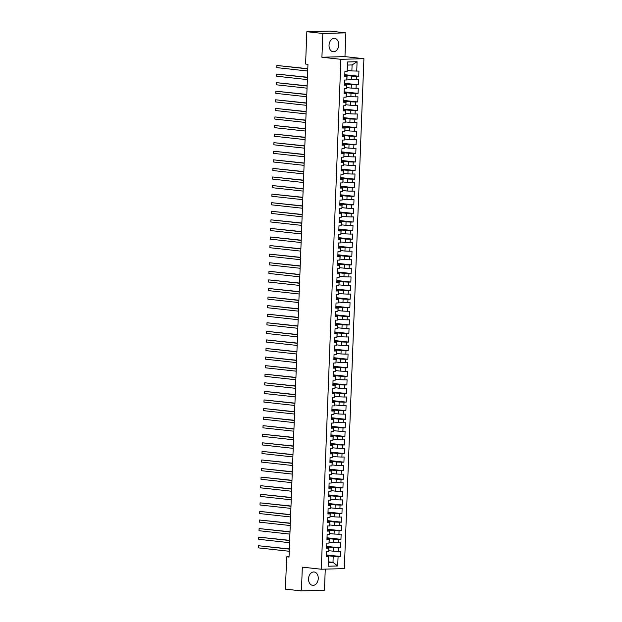 <?xml version="1.0" encoding="UTF-8"?>
<svg xmlns="http://www.w3.org/2000/svg" width="622" height="622" viewBox="0 0 622 622"><rect width="100%" height="100%" fill="white"/><g stroke="black" fill="none" stroke-linecap="round" stroke-linejoin="round"><path stroke-width="0.93" d="M329.038 45.219A6.71 4.836 96.3 0 0 333.159 51.758A6.71 4.836 96.3 0 0 338.749 44.955A6.71 4.836 96.3 0 0 334.628 38.416A6.71 4.836 96.3 0 0 329.038 45.219M308.535 578.802A6.71 4.836 96.3 0 0 312.664 585.341A6.71 4.836 96.3 0 0 318.254 578.546A6.71 4.836 96.3 0 0 314.126 571.999A6.71 4.836 96.3 0 0 308.535 578.802M345.871 32.857L322.834 33.471L321.916 57.232L344.961 56.618L345.871 32.857L329.87 31.1L306.833 31.714L305.589 64.043L307.96 64.307L289.028 557.071L286.664 556.807L285.42 589.143L301.413 590.9L324.459 590.286L325.267 569.122M344.961 56.618L363.917 58.701L344.331 568.617L321.294 569.231L340.879 59.315L363.917 58.701M328.4 561.837L332.988 562.342L337.715 565.966L338.08 556.534L340.288 556.472L340.483 551.325L338.275 551.387L338.407 547.959L340.615 547.896L340.817 542.749L338.601 542.812L338.733 539.383L340.949 539.321L341.144 534.174L338.936 534.236L339.068 530.807L341.276 530.745L341.47 525.598L339.262 525.66L339.394 522.231L341.602 522.169L341.805 517.022L339.589 517.084L339.721 513.655L341.937 513.593L342.131 508.446L339.923 508.508L340.055 505.08L342.263 505.017L342.465 499.87L340.25 499.933L340.382 496.504L342.598 496.442L342.792 491.294L340.584 491.357L340.716 487.928L342.924 487.866L343.119 482.719L340.91 482.781L341.043 479.352L343.251 479.29L343.453 474.143L341.237 474.205L341.369 470.776L343.585 470.714L343.779 465.567L341.571 465.629L341.703 462.2L343.912 462.138L344.106 456.991L341.898 457.053L342.03 453.625L344.238 453.562L344.44 448.415L342.224 448.478L342.357 445.049L344.572 444.987L344.767 439.84L342.559 439.902L342.691 436.473L344.899 436.411L345.101 431.264L342.885 431.326L343.017 427.897L345.226 427.835L345.428 422.688L343.22 422.75L343.352 419.321L345.56 419.259L345.754 414.112L343.546 414.174L343.678 410.745L345.886 410.683L346.089 405.536L343.873 405.598L344.005 402.17L346.221 402.107L346.415 396.96L344.207 397.023L344.339 393.594L346.547 393.532L346.742 388.385L344.534 388.447L344.666 385.018L346.874 384.956L347.076 379.809L344.86 379.871L344.992 376.442L347.208 376.38L347.403 371.233L345.194 371.295L345.327 367.866L347.535 367.804L347.737 362.657L345.521 362.719L345.653 359.291L347.861 359.228L348.063 354.081L345.855 354.143L345.988 350.715L348.196 350.652L348.39 345.505L346.182 345.568L346.314 342.139L348.522 342.077L348.724 336.93L346.508 336.992L346.641 333.563L348.856 333.501L349.051 328.354L346.843 328.416L346.975 324.987L349.183 324.925L349.377 319.778L347.169 319.84L347.301 316.411L349.51 316.349L349.712 311.202L347.496 311.264L347.628 307.836L349.844 307.773L350.038 302.626L347.83 302.689L347.962 299.26L350.17 299.198L350.365 294.05L348.157 294.113L348.289 290.684L350.497 290.622L350.699 285.475L348.491 285.537L348.615 282.108L350.831 282.046L351.026 276.899L348.818 276.961L348.95 273.532L351.158 273.47L351.36 268.323L349.144 268.385L349.276 264.956L351.492 264.894L351.687 259.747L349.478 259.809L349.611 256.381L351.819 256.318L352.013 251.171L349.805 251.234L349.937 247.805L352.145 247.743L352.347 242.596L350.132 242.658L350.264 239.229L352.48 239.167L352.674 234.02L350.466 234.082L350.598 230.653L352.806 230.591L353.001 225.444L350.792 225.506L350.925 222.077L353.133 222.015L353.335 216.868L351.127 216.93L351.251 213.502L353.467 213.439L353.661 208.292L351.453 208.354L351.585 204.926L353.794 204.863L353.996 199.716L351.78 199.779L351.912 196.35L354.128 196.288L354.322 191.141L352.114 191.203L352.246 187.774L354.454 187.712L354.649 182.565L352.441 182.627L352.573 179.198L354.781 179.136L354.983 173.989L352.767 174.051L352.899 170.622L355.115 170.56L355.31 165.413L353.102 165.475L353.234 162.047L355.442 161.984L355.636 156.837L353.428 156.899L353.56 153.471L355.768 153.409L355.971 148.261L353.762 148.324L353.887 144.895L356.103 144.833L356.297 139.686L354.089 139.748L354.221 136.319L356.429 136.257L356.631 131.11L354.416 131.172L354.548 127.743L356.764 127.681L356.958 122.534L354.75 122.596L354.882 119.167L357.09 119.105L357.285 113.958L355.076 114.02L355.209 110.592L357.417 110.529L357.619 105.39L355.403 105.445L355.535 102.016L357.751 101.954L357.945 96.814L355.737 96.869L355.87 93.44L358.078 93.378L358.272 88.238L356.064 88.293L356.196 84.864L358.404 84.802L358.606 79.663L356.39 79.717L356.523 76.288L358.738 76.226L358.933 71.087L351.865 70.947L352.091 64.945L347.488 65.069L347.13 71.398L347.496 61.967L357.082 61.71L356.725 71.141M337.715 565.966L328.128 566.222L328.61 556.457L326.301 556.208M347.13 71.398L344.922 71.46L344.728 76.599L346.936 76.545L346.804 79.974L344.596 80.036L344.394 85.175L346.609 85.121L346.477 88.549L344.261 88.612L344.067 93.751L346.275 93.697L346.143 97.125L343.935 97.188L343.741 102.327L345.949 102.272L345.816 105.701L343.608 105.763L343.406 110.903L345.622 110.848L345.49 114.277L343.274 114.339L343.08 119.478L345.288 119.424L345.156 122.853L342.947 122.915L342.745 128.054L344.961 128L344.829 131.429L342.621 131.491L342.419 136.63L344.627 136.576L344.495 140.004L342.287 140.067L342.092 145.206L344.3 145.151L344.168 148.58L341.96 148.642L341.758 153.782L343.974 153.727L343.842 157.156L341.626 157.218L341.431 162.358L343.639 162.303L343.507 165.732L341.299 165.794L341.105 170.933L343.313 170.879L343.181 174.308L340.973 174.37L340.77 179.509L342.986 179.455L342.854 182.884L340.638 182.946L340.444 188.085L342.652 188.031L342.52 191.459L340.312 191.522L340.11 196.661L342.325 196.606L342.193 200.035L339.985 200.097L339.783 205.237L341.991 205.182L341.859 208.611L339.651 208.673L339.457 213.812L341.665 213.758L341.532 217.187L339.324 217.249L339.122 222.388L341.338 222.334L341.206 225.763L338.99 225.825L338.796 230.964L341.004 230.91L340.872 234.338L338.663 234.401L338.469 239.54L340.677 239.486L340.545 242.914L338.337 242.977L338.135 248.116L340.351 248.061L340.218 251.49L338.003 251.552L337.808 256.692L340.016 256.637L339.884 260.066L337.676 260.128L337.474 265.267L339.69 265.213L339.558 268.642L337.349 268.704L337.147 273.843L339.355 273.789L339.223 277.218L337.015 277.272L336.821 282.419L339.029 282.365L338.897 285.793L336.689 285.848L336.486 290.995L338.702 290.94L338.57 294.369L336.354 294.424L336.16 299.571L338.368 299.516L338.236 302.945L336.028 303L335.833 308.147L338.041 308.092L337.909 311.521L335.701 311.575L335.499 316.722L337.715 316.668L337.583 320.097L335.367 320.151L335.172 325.298L337.381 325.244L337.248 328.673L335.04 328.727L334.846 333.874L337.054 333.82L336.922 337.248L334.714 337.303L334.512 342.45L336.72 342.395L336.595 345.824L334.379 345.879L334.185 351.026L336.393 350.971L336.261 354.4L334.053 354.454L333.851 359.602L336.067 359.547L335.934 362.976L333.719 363.03L333.524 368.177L335.732 368.123L335.6 371.552L333.392 371.606L333.198 376.753L335.406 376.699L335.274 380.128L333.065 380.182L332.863 385.329L335.079 385.275L334.947 388.703L332.731 388.758L332.537 393.905L334.745 393.85L334.613 397.279L332.405 397.334L332.21 402.481L334.418 402.426L334.286 405.855L332.078 405.909L331.876 411.056L334.084 411.002L333.96 414.431L331.744 414.485L331.549 419.632L333.757 419.578L333.625 423.007L331.417 423.061L331.215 428.208L333.431 428.154L333.299 431.582L331.083 431.637L330.888 436.784L333.097 436.73L332.964 440.158L330.756 440.213L330.562 445.36L332.77 445.305L332.638 448.734L330.43 448.789L330.228 453.936L332.443 453.881L332.311 457.31L330.095 457.364L329.901 462.511L332.109 462.457L331.977 465.886L329.769 465.94L329.574 471.087L331.783 471.033L331.65 474.462L329.442 474.516L329.24 479.663L331.448 479.609L331.324 483.037L329.108 483.092L328.914 488.239L331.122 488.184L330.99 491.613L328.781 491.668L328.579 496.815L330.795 496.76L330.663 500.189L328.447 500.243L328.253 505.391L330.461 505.336L330.329 508.765L328.121 508.819L327.926 513.966L330.134 513.912L330.002 517.341L327.794 517.395L327.592 522.542L329.808 522.488L329.676 525.917L327.46 525.971L327.265 531.118L329.473 531.064L329.341 534.492L327.133 534.547L326.939 539.694L329.147 539.639L329.015 543.068L326.807 543.123L326.604 548.27L328.82 548.215L328.688 551.644L326.472 551.698L326.278 556.846L328.486 556.791M344.775 75.332L351.663 76.094L351.531 79.523L346.952 79.017M356.523 76.288L351.663 76.094M356.39 79.717L351.531 79.523M347.496 61.967L347.488 65.069M344.448 83.908L351.337 84.67L351.205 88.099L346.617 87.593M356.196 84.864L351.337 84.67M356.064 88.293L351.205 88.099M346.936 76.545L344.751 75.962M347.06 76.218L346.804 79.974M344.114 92.484L351.002 93.246L350.878 96.674L346.291 96.169M355.87 93.44L351.002 93.246M355.737 96.869L350.878 96.674M346.609 85.121L344.417 84.538M346.726 84.794L346.477 88.549M343.787 101.059L350.676 101.821L350.544 105.25L345.964 104.745M355.535 102.016L350.676 101.821M355.403 105.445L350.544 105.25M346.275 93.697L344.09 93.113M346.4 93.37L346.143 97.125M343.453 109.635L350.349 110.397L350.217 113.826L345.63 113.321M355.209 110.592L350.349 110.397M355.076 114.02L350.217 113.826M345.949 102.272L343.764 101.689M346.065 101.946L345.816 105.701M343.126 118.211L350.015 118.973L349.883 122.402L345.303 121.896M354.882 119.167L350.015 118.973M354.75 122.596L349.883 122.402M345.622 110.848L343.43 110.265M345.739 110.522L345.49 114.277M342.8 126.787L349.688 127.549L349.556 130.978L344.969 130.472M354.548 127.743L349.688 127.549M354.416 131.172L349.556 130.978M345.288 119.424L343.103 118.841M345.412 119.097L345.156 122.853M342.465 135.363L349.362 136.125L349.23 139.553L344.642 139.048M354.221 136.319L349.362 136.125M354.089 139.748L349.23 139.553M344.961 128L342.776 127.417M345.078 127.673L344.829 131.429M342.139 143.939L349.028 144.701L348.895 148.129L344.316 147.624M353.887 144.895L349.028 144.701M353.762 148.324L348.895 148.129M344.627 136.576L342.442 135.993M344.751 136.249L344.495 140.004M341.812 152.514L348.701 153.276L348.569 156.705L343.982 156.2M353.56 153.471L348.701 153.276M353.428 156.899L348.569 156.705M344.3 145.151L342.116 144.568M344.425 144.825L344.168 148.58M341.478 161.09L348.367 161.852L348.242 165.281L343.655 164.776M353.234 162.047L348.367 161.852M353.102 165.475L348.242 165.281M343.974 153.727L341.781 153.144M344.09 153.401L343.842 157.156M341.151 169.666L348.04 170.428L347.908 173.857L343.328 173.351M352.899 170.622L348.04 170.428M352.767 174.051L347.908 173.857M343.639 162.303L341.455 161.72M343.764 161.977L343.507 165.732M340.817 178.242L347.714 179.004L347.581 182.433L342.994 181.927M352.573 179.198L347.714 179.004M352.441 182.627L347.581 182.433M343.313 170.879L341.128 170.296M343.43 170.552L343.181 174.308M340.491 186.818L347.379 187.58L347.247 191.008L342.668 190.503M352.246 187.774L347.379 187.58M352.114 191.203L347.247 191.008M342.986 179.455L340.794 178.872M343.103 179.128L342.854 182.884M340.164 195.394L347.053 196.155L346.921 199.584L342.333 199.079M351.912 196.35L347.053 196.155M351.78 199.779L346.921 199.584M342.652 188.031L340.467 187.447M342.776 187.704L342.52 191.459M339.83 203.969L346.726 204.731L346.594 208.16L342.007 207.655M351.585 204.926L346.726 204.731M351.453 208.354L346.594 208.16M342.325 196.606L340.141 196.023M342.442 196.28L342.193 200.035M339.503 212.545L346.392 213.307L346.26 216.736L341.68 216.231M351.251 213.502L346.392 213.307M351.127 216.93L346.26 216.736M341.991 205.182L339.806 204.599M342.116 204.856L341.859 208.611M339.177 221.121L346.065 221.883L345.933 225.312L341.346 224.806M350.925 222.077L346.065 221.883M350.792 225.506L345.933 225.312M341.665 213.758L339.48 213.175M341.789 213.432L341.532 217.187M338.842 229.697L345.739 230.459L345.607 233.888L341.019 233.382M350.598 230.653L345.739 230.459M350.466 234.082L345.607 233.888M341.338 222.334L339.153 221.751M341.455 222.007L341.206 225.763M338.516 238.273L345.404 239.035L345.272 242.463L340.693 241.958M350.264 239.229L345.404 239.035M350.132 242.658L345.272 242.463M341.004 230.91L338.819 230.327M341.128 230.583L340.872 234.338M338.181 246.848L345.078 247.61L344.946 251.039L340.358 250.534M349.937 247.805L345.078 247.61M349.805 251.234L344.946 251.039M340.677 239.486L338.492 238.902M340.794 239.159L340.545 242.914M337.855 255.424L344.743 256.186L344.611 259.615L340.032 259.11M349.611 256.381L344.743 256.186M349.478 259.809L344.611 259.615M340.351 248.061L338.158 247.478M340.467 247.735L340.218 251.49M337.528 264L344.417 264.762L344.285 268.191L339.698 267.685M349.276 264.956L344.417 264.762M349.144 268.385L344.285 268.191M340.016 256.637L337.832 256.054M340.141 256.311L339.884 260.066M337.194 272.576L344.09 273.338L343.958 276.767L339.371 276.261M348.95 273.532L344.09 273.338M348.818 276.961L343.958 276.767M339.69 265.213L337.505 264.63M339.806 264.886L339.558 268.642M336.867 281.152L343.756 281.914L343.624 285.342L339.044 284.837M348.615 282.108L343.756 281.914M348.491 285.537L343.624 285.342M339.355 273.789L337.171 273.206M339.48 273.462L339.223 277.218M336.541 289.728L343.43 290.49L343.297 293.918L338.71 293.413M348.289 290.684L343.43 290.49M348.157 294.113L343.297 293.918M339.029 282.365L336.844 281.782M339.153 282.038L338.897 285.793M336.207 298.303L343.103 299.065L342.971 302.494L338.384 301.989M347.962 299.26L343.103 299.065M347.83 302.689L342.971 302.494M338.702 290.94L336.518 290.357M338.819 290.614L338.57 294.369M335.88 306.879L342.769 307.641L342.636 311.07L338.057 310.565M347.628 307.836L342.769 307.641M347.496 311.264L342.636 311.07M338.368 299.516L336.183 298.933M338.492 299.19L338.236 302.945M335.553 315.455L342.442 316.217L342.31 319.646L337.723 319.14M347.301 316.411L342.442 316.217M347.169 319.84L342.31 319.646M338.041 308.092L335.857 307.509M338.158 307.766L337.909 311.521M335.219 324.031L342.108 324.793L341.976 328.222L337.396 327.716M346.975 324.987L342.108 324.793M346.843 328.416L341.976 328.222M337.715 316.668L335.522 316.085M337.832 316.341L337.583 320.097M334.893 332.607L341.781 333.369L341.649 336.797L337.07 336.292M346.641 333.563L341.781 333.369M346.508 336.992L341.649 336.797M337.381 325.244L335.196 324.661M337.505 324.917L337.248 328.673M334.558 341.183L341.455 341.945L341.322 345.373L336.735 344.868M346.314 342.139L341.455 341.945M346.182 345.568L341.322 345.373M337.054 333.82L334.869 333.236M337.171 333.493L336.922 337.248M334.232 349.758L341.12 350.52L340.988 353.949L336.409 353.444M345.988 350.715L341.12 350.52M345.855 354.143L340.988 353.949M336.72 342.395L334.535 341.812M336.844 342.069L336.595 345.824M333.905 358.334L340.794 359.096L340.662 362.525L336.074 362.02M345.653 359.291L340.794 359.096M345.521 362.719L340.662 362.525M336.393 350.971L334.208 350.388M336.518 350.645L336.261 354.4M333.571 366.91L340.467 367.672L340.335 371.101L335.748 370.595M345.327 367.866L340.467 367.672M345.194 371.295L340.335 371.101M336.067 359.547L333.882 358.964M336.183 359.221L335.934 362.976M333.244 375.486L340.133 376.248L340.001 379.677L335.421 379.171M344.992 376.442L340.133 376.248M344.86 379.871L340.001 379.677M335.732 368.123L333.548 367.54M335.857 367.796L335.6 371.552M332.918 384.062L339.806 384.824L339.674 388.252L335.087 387.747M344.666 385.018L339.806 384.824M344.534 388.447L339.674 388.252M335.406 376.699L333.221 376.116M335.522 376.372L335.274 380.128M332.583 392.637L339.472 393.399L339.34 396.828L334.76 396.323M344.339 393.594L339.472 393.399M344.207 397.023L339.34 396.828M335.079 385.275L332.887 384.691M335.196 384.948L334.947 388.703M332.257 401.213L339.145 401.975L339.013 405.404L334.434 404.899M344.005 402.17L339.145 401.975M343.873 405.598L339.013 405.404M334.745 393.85L332.56 393.267M334.869 393.524L334.613 397.279M331.923 409.789L338.819 410.551L338.687 413.98L334.1 413.474M343.678 410.745L338.819 410.551M343.546 414.174L338.687 413.98M334.418 402.426L332.234 401.843M334.535 402.1L334.286 405.855M331.596 418.365L338.485 419.127L338.352 422.556L333.773 422.05M343.352 419.321L338.485 419.127M343.22 422.75L338.352 422.556M334.084 411.002L331.899 410.419M334.208 410.675L333.96 414.431M331.269 426.941L338.158 427.703L338.026 431.132L333.439 430.626M343.017 427.897L338.158 427.703M342.885 431.326L338.026 431.132M333.757 419.578L331.573 418.995M333.882 419.251L333.625 423.007M330.935 435.517L337.832 436.279L337.699 439.707L333.112 439.202M342.691 436.473L337.832 436.279M342.559 439.902L337.699 439.707M333.431 428.154L331.246 427.571M333.548 427.827L333.299 431.582M330.609 444.092L337.497 444.854L337.365 448.283L332.786 447.778M342.357 445.049L337.497 444.854M342.224 448.478L337.365 448.283M333.097 436.73L330.912 436.146M333.221 436.403L332.964 440.158M330.282 452.668L337.171 453.43L337.038 456.859L332.451 456.354M342.03 453.625L337.171 453.43M341.898 457.053L337.038 456.859M332.77 445.305L330.585 444.722M332.894 444.979L332.638 448.734M329.948 461.244L336.836 462.006L336.712 465.435L332.125 464.929M341.703 462.2L336.836 462.006M341.571 465.629L336.712 465.435M332.443 453.881L330.251 453.298M332.56 453.547L332.311 457.31M329.621 469.82L336.51 470.582L336.378 474.011L331.798 473.505M341.369 470.776L336.51 470.582M341.237 474.205L336.378 474.011M332.109 462.457L329.924 461.874M332.234 462.123L331.977 465.886M329.287 478.396L336.183 479.158L336.051 482.586L331.464 482.081M341.043 479.352L336.183 479.158M340.91 482.781L336.051 482.586M331.783 471.033L329.598 470.45M331.899 470.698L331.65 474.462M328.96 486.972L335.849 487.734L335.717 491.162L331.137 490.657M340.716 487.928L335.849 487.734M340.584 491.357L335.717 491.162M331.448 479.609L329.263 479.026M331.573 479.274L331.324 483.037M328.634 495.547L335.522 496.309L335.39 499.738L330.803 499.233M340.382 496.504L335.522 496.309M340.25 499.933L335.39 499.738M331.122 488.184L328.937 487.601M331.246 487.85L330.99 491.613M328.299 504.123L335.196 504.885L335.064 508.314L330.476 507.809M340.055 505.08L335.196 504.885M339.923 508.508L335.064 508.314M330.795 496.76L328.61 496.177M330.912 496.426L330.663 500.189M327.973 512.699L334.861 513.461L334.729 516.89L330.15 516.384M339.721 513.655L334.861 513.461M339.589 517.084L334.729 516.89M330.461 505.336L328.276 504.753M330.585 505.002L330.329 508.765M327.646 521.275L334.535 522.037L334.403 525.466L329.815 524.96M339.394 522.231L334.535 522.037M339.262 525.66L334.403 525.466M330.134 513.912L327.95 513.329M330.259 513.578L330.002 517.341M327.312 529.851L334.201 530.613L334.076 534.041L329.489 533.536M339.068 530.807L334.201 530.613M338.936 534.236L334.076 534.041M329.808 522.488L327.615 521.905M329.924 522.153L329.676 525.917M326.985 538.427L333.874 539.188L333.742 542.617L329.162 542.112M338.733 539.383L333.874 539.188M338.601 542.812L333.742 542.617M329.473 531.064L327.289 530.48M329.598 530.729L329.341 534.492M326.651 547.002L333.548 547.764L333.415 551.193L328.828 550.688M338.407 547.959L333.548 547.764M338.275 551.387L333.415 551.193M329.147 539.639L326.962 539.056M329.263 539.305L329.015 543.068M326.325 555.578L333.213 556.34L332.988 562.342L328.377 562.467L328.61 556.457M338.08 556.534L333.213 556.34M328.82 548.215L326.628 547.632M328.937 547.881L328.688 551.644M322.834 33.471L306.833 31.714M321.294 569.231L302.331 567.147L301.413 590.9M321.916 57.232L340.879 59.315M289.043 556.744L286.664 556.807M347.278 70.441L351.865 70.947M328.128 566.222L328.377 562.467M352.091 64.945L357.082 61.71M340.288 556.472L326.348 554.941M340.615 547.896L326.682 546.365M340.949 539.321L327.009 537.789M341.276 530.745L327.335 529.213M341.602 522.169L327.67 520.637M341.937 513.593L327.996 512.062M342.263 505.017L328.323 503.486M342.598 496.442L328.657 494.91M342.924 487.866L328.984 486.334M343.251 479.29L329.318 477.758M343.585 470.714L329.644 469.182M343.912 462.138L329.971 460.607M344.238 453.562L330.305 452.031M344.572 444.987L330.632 443.455M344.899 436.411L330.958 434.879M345.226 427.835L331.293 426.303M345.56 419.259L331.619 417.727M345.886 410.683L331.954 409.152M346.221 402.107L332.28 400.576M346.547 393.532L332.607 392M346.874 384.956L332.941 383.424M347.208 376.38L333.268 374.848M347.535 367.804L333.594 366.272M347.861 359.228L333.928 357.697M348.196 350.652L334.255 349.121M348.522 342.077L334.589 340.545M348.856 333.501L334.916 331.969M349.183 324.925L335.242 323.393M349.51 316.349L335.577 314.818M349.844 307.773L335.903 306.242M350.17 299.198L336.23 297.666M350.497 290.622L336.564 289.09M350.831 282.046L336.891 280.514M351.158 273.47L337.225 271.938M351.492 264.894L337.552 263.363M351.819 256.318L337.878 254.787M352.145 247.743L338.212 246.211M352.48 239.167L338.539 237.635M352.806 230.591L338.866 229.059M353.133 222.015L339.2 220.483M353.467 213.439L339.526 211.908M353.794 204.863L339.861 203.332M354.128 196.288L340.187 194.756M354.454 187.712L340.514 186.18M354.781 179.136L340.848 177.604M355.115 170.56L341.175 169.029M355.442 161.984L341.501 160.453M355.768 153.409L341.836 151.877M356.103 144.833L342.162 143.301M356.429 136.257L342.489 134.725M356.764 127.681L342.823 126.149M357.09 119.105L343.15 117.574M357.417 110.529L343.484 108.998M357.751 101.954L343.81 100.422M358.078 93.378L344.137 91.846M358.404 84.802L344.471 83.27M358.738 76.226L344.798 74.694M289.347 548.915L258.441 545.727L289.339 549.125M258.355 547.873L258.441 545.727L258.355 547.873L289.253 551.271M289.673 540.339L258.768 537.151L289.665 540.549M258.69 539.297L258.768 537.151L258.69 539.297L289.58 542.695M290 531.763L259.102 528.576L289.992 531.973M259.016 530.721L259.102 528.576L259.016 530.721L289.914 534.119M290.334 523.188L259.428 520L290.326 523.397M259.343 522.146L259.428 520L259.343 522.146L290.241 525.543M290.661 514.612L259.755 511.424L290.653 514.822M259.677 513.57L259.755 511.424L259.677 513.57L290.575 516.968M290.995 506.036L260.089 502.848L290.979 506.246M260.004 504.994L260.089 502.848L260.004 504.994L290.902 508.392M291.321 497.46L260.416 494.272L291.314 497.67M260.338 496.418L260.416 494.272L260.338 496.418L291.228 499.816M291.648 488.884L260.75 485.696L291.64 489.094M260.665 487.842L260.75 485.696L260.665 487.842L291.562 491.24M291.982 480.308L261.077 477.121L291.975 480.518M260.991 479.267L261.077 477.121L260.991 479.267L291.889 482.664M292.309 471.733L261.403 468.545L292.301 471.942M261.326 470.691L261.403 468.545L261.326 470.691L292.216 474.088M292.635 463.157L261.738 459.969L292.628 463.367M261.652 462.115L261.738 459.969L261.652 462.115L292.55 465.513M292.97 454.581L262.064 451.393L292.962 454.791M261.979 453.539L262.064 451.393L261.979 453.539L292.876 456.937M293.296 446.005L262.391 442.817L293.289 446.215M262.313 444.963L262.391 442.817L262.313 444.963L293.203 448.361M293.631 437.429L262.725 434.242L293.615 437.639M262.639 436.387L262.725 434.242L262.639 436.387L293.537 439.785M293.957 428.853L263.052 425.666L293.949 429.063M262.974 427.812L263.052 425.666L262.974 427.812L293.864 431.209M294.284 420.278L263.386 417.09L294.276 420.488M263.3 419.236L263.386 417.09L263.3 419.236L294.198 422.633M294.618 411.702L263.712 408.514L294.61 411.912M263.627 410.66L263.712 408.514L263.627 410.66L294.525 414.058M294.945 403.126L264.039 399.938L294.937 403.336M263.961 402.084L264.039 399.938L263.961 402.084L294.851 405.482M295.271 394.55L264.373 391.362L295.263 394.76M264.288 393.508L264.373 391.362L264.288 393.508L295.186 396.906M295.606 385.974L264.7 382.787L295.598 386.184M264.614 384.932L264.7 382.787L264.614 384.932L295.512 388.33M295.932 377.398L265.026 374.211L295.924 377.608M264.949 376.357L265.026 374.211L264.949 376.357L295.839 379.754M296.259 368.823L265.361 365.635L296.251 369.033M265.275 367.781L265.361 365.635L265.275 367.781L296.173 371.178M296.593 360.247L265.687 357.059L296.585 360.457M265.61 359.205L265.687 357.059L265.61 359.205L296.5 362.603M296.919 351.671L266.022 348.483L296.912 351.881M265.936 350.629L266.022 348.483L265.936 350.629L296.834 354.027M297.254 343.095L266.348 339.907L297.246 343.305M266.263 342.053L266.348 339.907L266.263 342.053L297.16 345.451M297.58 334.519L266.675 331.332L297.573 334.729M266.597 333.478L266.675 331.332L266.597 333.478L297.487 336.875M297.907 325.944L267.009 322.756L297.899 326.153M266.924 324.902L267.009 322.756L266.924 324.902L297.821 328.299M298.241 317.368L267.336 314.18L298.233 317.578M267.25 316.326L267.336 314.18L267.25 316.326L298.148 319.724M298.568 308.792L267.662 305.604L298.56 309.002M267.584 307.75L267.662 305.604L267.584 307.75L298.474 311.148M298.894 300.216L267.996 297.028L298.887 300.426M267.911 299.174L267.996 297.028L267.911 299.174L298.809 302.572M299.229 291.64L268.323 288.452L299.221 291.85M268.245 290.598L268.323 288.452L268.245 290.598L299.135 293.996M299.555 283.064L268.657 279.877L299.547 283.274M268.572 282.023L268.657 279.877L268.572 282.023L299.47 285.42M299.89 274.489L268.984 271.301L299.882 274.699M268.898 273.447L268.984 271.301L268.898 273.447L299.796 276.844M300.216 265.913L269.31 262.725L300.208 266.123M269.233 264.871L269.31 262.725L269.233 264.871L300.123 268.269M300.543 257.337L269.645 254.149L300.535 257.547M269.559 256.295L269.645 254.149L269.559 256.295L300.457 259.693M300.877 248.761L269.971 245.573L300.869 248.971M269.886 247.719L269.971 245.573L269.886 247.719L300.784 251.117M301.203 240.185L270.298 236.998L301.196 240.395M270.22 239.143L270.298 236.998L270.22 239.143L301.11 242.541M301.53 231.609L270.632 228.422L301.522 231.819M270.547 230.568L270.632 228.422L270.547 230.568L301.445 233.965M301.864 223.034L270.959 219.846L301.857 223.244M270.881 221.992L270.959 219.846L270.881 221.992L301.771 225.389M302.191 214.458L271.293 211.27L302.183 214.668M271.208 213.416L271.293 211.27L271.208 213.416L302.105 216.814M302.525 205.882L271.62 202.694L302.517 206.092M271.534 204.84L271.62 202.694L271.534 204.84L302.432 208.238M302.852 197.306L271.946 194.118L302.844 197.516M271.868 196.264L271.946 194.118L271.868 196.264L302.758 199.662M303.178 188.73L272.28 185.543L303.171 188.94M272.195 187.689L272.28 185.543L272.195 187.689L303.093 191.086M303.513 180.155L272.607 176.967L303.505 180.364M272.522 179.113L272.607 176.967L272.522 179.113L303.419 182.51M303.839 171.579L272.934 168.391L303.831 171.789M272.856 170.537L272.934 168.391L272.856 170.537L303.746 173.935M304.166 163.003L273.268 159.815L304.158 163.213M273.182 161.961L273.268 159.815L273.182 161.961L304.08 165.359M304.5 154.427L273.594 151.239L304.492 154.637M273.517 153.385L273.594 151.239L273.517 153.385L304.407 156.783M304.827 145.851L273.921 142.663L304.819 146.061M273.843 144.809L273.921 142.663L273.843 144.809L304.741 148.207M305.161 137.275L274.255 134.088L305.153 137.485M274.17 136.234L274.255 134.088L274.17 136.234L305.068 139.631M305.488 128.7L274.582 125.512L305.48 128.91M274.504 127.658L274.582 125.512L274.504 127.658L305.394 131.055M305.814 120.124L274.916 116.936L305.806 120.334M274.831 119.082L274.916 116.936L274.831 119.082L305.729 122.48M306.148 111.548L275.243 108.36L306.141 111.758M275.157 110.506L275.243 108.36L275.157 110.506L306.055 113.904M306.475 102.972L275.569 99.784L306.467 103.182M275.492 101.93L275.569 99.784L275.492 101.93L306.382 105.328M306.802 94.396L275.904 91.209L306.794 94.606M275.818 93.354L275.904 91.209L275.818 93.354L306.716 96.752M307.136 85.82L276.23 82.633L307.128 86.03M276.152 84.779L276.23 82.633L276.152 84.779L307.043 88.176M307.462 77.245L276.557 74.057L307.455 77.455M276.479 76.203L276.557 74.057L276.479 76.203L307.377 79.6M307.797 68.669L276.891 65.481L307.781 68.879M276.806 67.627L276.891 65.481L276.806 67.627L307.703 71.025"/></g></svg>
